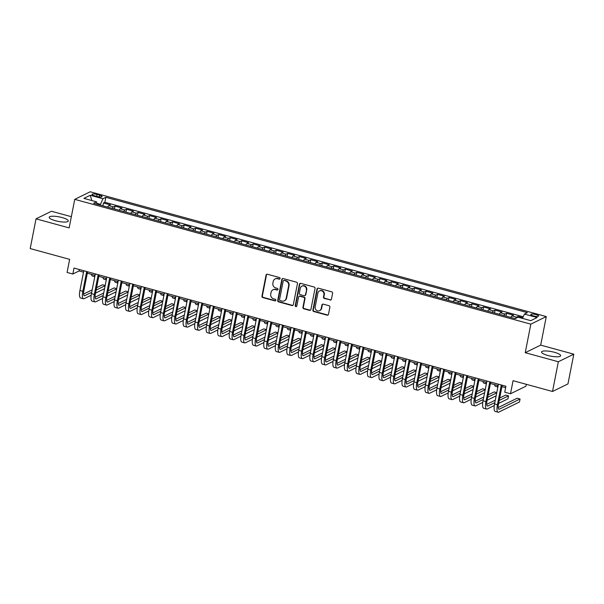<?xml version="1.0" encoding="UTF-8"?>
<svg xmlns="http://www.w3.org/2000/svg" width="604" height="604" viewBox="0 0 604 604"><rect width="100%" height="100%" fill="white"/><g stroke="black" fill="none" stroke-linecap="round" stroke-linejoin="round"><path stroke-width="0.91" d="M280.075 278.557A0.853 0.793 -116.1 0 0 279.441 277.523L267.436 274.239A1.223 1.133 -116.1 0 0 266.07 275.099L261.947 296.103A1.223 1.133 -116.1 0 0 262.853 297.583L274.865 300.868A0.853 0.793 -116.1 0 0 275.817 300.271A0.853 0.793 -116.1 0 0 275.182 299.237L273.627 298.814A3.918 3.632 -116.1 0 1 270.743 294.088L271.09 292.336A3.918 3.632 -116.1 0 1 275.439 289.588L276.994 290.018A0.853 0.793 -116.1 0 0 277.946 289.414A0.853 0.793 -116.1 0 0 277.312 288.38L275.756 287.957A3.918 3.632 -116.1 0 1 272.872 283.231L273.219 281.479A3.918 3.632 -116.1 0 1 277.568 278.731L279.123 279.161A0.853 0.793 -116.1 0 0 280.075 278.557M554.359 352.275A9.724 2.295 11.1 0 0 541.554 351.996A9.724 2.295 11.1 0 0 547.843 355.469A9.724 2.295 11.1 0 0 560.648 355.741A9.724 2.295 11.1 0 0 554.359 352.275M61.993 217.546A9.724 2.295 11.1 0 0 49.188 217.274A9.724 2.295 11.1 0 0 55.477 220.739A9.724 2.295 11.1 0 0 68.275 221.019A9.724 2.295 11.1 0 0 61.993 217.546M536.027 314.571A3.994 0.944 11.1 0 0 530.773 314.457A3.994 0.944 11.1 0 0 533.355 315.877A3.994 0.944 11.1 0 0 538.609 315.99A3.994 0.944 11.1 0 0 536.027 314.571M330.086 300.052A1.223 1.133 -116.1 0 0 331.445 299.191L332.6 293.302A1.223 1.133 -116.1 0 0 331.702 291.823L318.361 288.176A1.223 1.133 -116.1 0 0 317.002 289.029L312.88 310.041A1.223 1.133 -116.1 0 0 313.778 311.521L327.119 315.167A1.223 1.133 -116.1 0 0 328.478 314.314L329.875 307.194A1.223 1.133 -116.1 0 0 328.976 305.715L323.268 304.152A1.223 1.133 -116.1 0 0 321.909 305.012L321.215 308.538A3.277 3.035 -116.1 0 1 316.345 310.184A3.277 3.035 -116.1 0 1 315.167 306.885L317.878 293.053A3.277 3.035 -116.1 0 1 322.755 291.415A3.277 3.035 -116.1 0 1 323.925 294.707L323.48 297.017A1.223 1.133 -116.1 0 0 324.378 298.489L330.501 299.848A1.223 1.133 -116.1 0 0 331.052 299.856M71.34 216.693L51.483 211.257L36.036 218.837L30.2 248.561L69.649 259.358L67.082 272.442L72.842 274.012L74.005 268.07L505.91 386.25L504.74 392.192L510.501 393.77L525.956 386.198L526.326 384.318M558.345 361.751L573.8 354.178L540.686 345.118L525.231 352.691L558.345 361.751L552.517 391.483L513.068 380.686L510.501 393.77M525.231 352.691L530.833 324.152L74.745 199.358L90.2 191.778L546.288 316.579L530.833 324.152M36.036 218.837L69.143 227.897L74.745 199.358M297.447 283.684A1.223 1.133 -116.1 0 0 296.541 282.204L283.201 278.55A1.223 1.133 -116.1 0 0 281.841 279.41L277.719 300.422A1.223 1.133 -116.1 0 0 278.625 301.902L291.966 305.548A1.223 1.133 -116.1 0 0 293.325 304.688L297.447 283.684M300.784 283.367L314.125 287.013A1.223 1.133 -116.1 0 1 315.024 288.493L310.901 309.505A1.223 1.133 -116.1 0 1 309.542 310.358L303.835 308.795A1.223 1.133 -116.1 0 1 302.929 307.323L304.605 298.799A1.223 1.133 -116.1 0 0 303.699 297.319L299.916 296.285A1.223 1.133 -116.1 0 0 298.557 297.145L296.813 306.017A0.853 0.793 -116.1 0 1 295.537 306.447A0.853 0.793 -116.1 0 1 295.235 305.579L299.425 284.22A1.223 1.133 -116.1 0 1 300.784 283.367M573.8 354.178L567.964 383.91L552.517 391.483M522.762 317.719L518.096 316.436L517.93 317.281M515.454 318.497A4.991 1.442 -74.7 0 1 516.571 317.183L511.958 315.922L513.483 315.175L506.575 313.287L506.016 316.118M503.834 315.522A4.991 1.442 -74.7 0 1 505.05 314.035L500.444 312.774L501.969 312.026L495.061 310.131L494.502 312.97M492.32 312.374A4.991 1.442 -74.7 0 1 493.536 310.879L488.923 309.626L490.448 308.878L483.54 306.983L482.981 309.814M480.799 309.218A4.991 1.442 -74.7 0 1 482.015 307.73L477.409 306.47L478.934 305.722L472.026 303.835L471.467 306.666M469.285 306.069A4.991 1.442 -74.7 0 1 470.501 304.582L465.888 303.321L467.413 302.574L460.505 300.679L459.946 303.51M457.764 302.914A4.991 1.442 -74.7 0 1 458.98 301.426L454.374 300.165L455.899 299.418L448.991 297.53L448.432 300.362M446.25 299.765A4.991 1.442 -74.7 0 1 447.466 298.278L442.86 297.017L444.378 296.27L437.47 294.375L436.919 297.213M434.737 296.609A4.991 1.442 -74.7 0 1 435.945 295.122L431.339 293.861L432.864 293.114L425.956 291.226L425.397 294.057M423.215 293.461A4.991 1.442 -74.7 0 1 424.431 291.974L419.825 290.713L421.343 289.965L414.435 288.078L413.883 290.909M411.701 290.313A4.991 1.442 -74.7 0 1 412.909 288.825L408.304 287.564L409.829 286.817L402.921 284.922L402.362 287.753M400.18 287.157A4.991 1.442 -74.7 0 1 401.396 285.669L396.79 284.409L398.315 283.661L391.4 281.774L390.848 284.605M388.666 284.008A4.991 1.442 -74.7 0 1 389.874 282.521L385.269 281.26L386.794 280.513L379.886 278.618L379.327 281.456M377.145 280.852A4.991 1.442 -74.7 0 1 378.361 279.365L373.755 278.104L375.28 277.357L368.364 275.469L367.813 278.301M365.631 277.704A4.991 1.442 -74.7 0 1 366.839 276.217L362.234 274.956L363.759 274.208L356.851 272.321L356.292 275.152M354.11 274.556A4.991 1.442 -74.7 0 1 355.326 273.061L350.72 271.808L352.245 271.06L345.329 269.165L344.778 271.996M342.596 271.4A4.991 1.442 -74.7 0 1 343.804 269.913L339.199 268.652L340.724 267.904L333.816 266.017L333.257 268.848M331.075 268.252A4.991 1.442 -74.7 0 1 332.291 266.764L327.685 265.503L329.21 264.756L322.294 262.861L321.743 265.692M319.561 265.096A4.991 1.442 -74.7 0 1 320.769 263.608L316.164 262.347L317.689 261.6L310.781 259.712L310.222 262.544M308.04 261.947A4.991 1.442 -74.7 0 1 309.256 260.46L304.65 259.199L306.175 258.452L299.259 256.557L298.708 259.395M296.526 258.799A4.991 1.442 -74.7 0 1 297.734 257.304L293.129 256.043L294.654 255.296L287.746 253.408L287.187 256.239M285.005 255.643A4.991 1.442 -74.7 0 1 286.221 254.156L281.615 252.895L283.14 252.147L276.224 250.26L275.673 253.091M273.491 252.495A4.991 1.442 -74.7 0 1 274.699 251.007L270.094 249.746L271.619 248.999L264.711 247.104L264.152 249.935M261.97 249.339A4.991 1.442 -74.7 0 1 263.185 247.851L258.58 246.591L260.105 245.843L253.189 243.956L252.638 246.787M250.456 246.19A4.991 1.442 -74.7 0 1 251.672 244.703L247.059 243.442L248.584 242.695L241.676 240.8L241.117 243.638M238.935 243.034A4.991 1.442 -74.7 0 1 240.15 241.547L235.545 240.286L237.07 239.539L230.162 237.651L229.603 240.483M227.421 239.886A4.991 1.442 -74.7 0 1 228.637 238.399L224.024 237.138L225.549 236.391L218.64 234.503L218.082 237.334M215.9 236.738A4.991 1.442 -74.7 0 1 217.115 235.25L212.51 233.99L214.035 233.242L207.127 231.347L206.568 234.178M204.386 233.582A4.991 1.442 -74.7 0 1 205.602 232.095L200.989 230.834L202.514 230.086L195.605 228.199L195.047 231.03M192.865 230.434A4.991 1.442 -74.7 0 1 194.08 228.946L189.475 227.685L191 226.938L184.092 225.043L183.533 227.874M181.351 227.278A4.991 1.442 -74.7 0 1 182.567 225.79L177.953 224.529L179.479 223.782L172.57 221.894L172.019 224.726M169.83 224.129A4.991 1.442 -74.7 0 1 171.045 222.642L166.44 221.381L167.965 220.634L161.057 218.739L160.498 221.577M158.316 220.981A4.991 1.442 -74.7 0 1 159.532 219.486L154.926 218.225L156.444 217.478L149.535 215.59L148.984 218.422M146.802 217.825A4.991 1.442 -74.7 0 1 148.01 216.338L143.405 215.077L144.93 214.329L138.022 212.442L137.463 215.273M135.281 214.677A4.991 1.442 -74.7 0 1 136.496 213.189L131.891 211.928L133.409 211.181L126.5 209.286L125.949 212.117M123.767 211.521A4.991 1.442 -74.7 0 1 124.975 210.033L120.37 208.773L121.895 208.025L114.987 206.138L113.461 206.885A4.991 1.442 105.3 0 0 112.246 208.372M114.428 208.969L114.987 206.138M94.473 195.756L97.002 196.451A3.866 0.914 11.1 0 0 102.091 196.557A3.866 0.914 11.1 0 0 99.592 195.175L97.063 194.488A3.866 0.914 11.1 0 0 91.974 194.375A3.866 0.914 11.1 0 0 94.473 195.756M522.452 318.383L524.461 314.08L527.383 312.646L105.843 197.304L102.922 198.739L100.173 205.066M524.461 314.08L537.13 317.545L530.78 320.664L518.111 317.191L515.182 318.625L93.65 203.284L96.572 201.849L83.903 198.384L90.253 195.273L102.922 198.739M523.2 316.768L104.87 202.302L103.465 202.982L110.381 204.877L108.856 205.624A4.991 1.442 105.3 0 0 107.64 207.112M124.975 210.033L126.5 209.286M136.496 213.189L138.022 212.442M148.01 216.338L149.535 215.59M159.532 219.486L161.057 218.739M171.045 222.642L172.57 221.894M182.567 225.79L184.092 225.043M194.08 228.946L195.605 228.199M205.602 232.095L207.127 231.347M217.115 235.25L218.64 234.503M228.637 238.399L230.162 237.651M240.15 241.547L241.676 240.8M251.672 244.703L253.189 243.956M263.185 247.851L264.711 247.104M274.699 251.007L276.224 250.26M286.221 254.156L287.746 253.408M297.734 257.304L299.259 256.557M309.256 260.46L310.781 259.712M320.769 263.608L322.294 262.861M332.291 266.764L333.816 266.017M343.804 269.913L345.329 269.165M355.326 273.061L356.851 272.321M366.839 276.217L368.364 275.469M378.361 279.365L379.886 278.618M389.874 282.521L391.4 281.774M401.396 285.669L402.921 284.922M412.909 288.825L414.435 288.078M424.431 291.974L425.956 291.226M435.945 295.122L437.47 294.375M447.466 298.278L448.991 297.53M458.98 301.426L460.505 300.679M470.501 304.582L472.026 303.835M482.015 307.73L483.54 306.983M493.536 310.879L495.061 310.131M505.05 314.035L506.575 313.287M516.571 317.183L518.096 316.436M100.317 204.311L96.859 203.367M540.686 345.118L546.288 316.579M72.842 274.012L79.101 270.939L83.526 272.155M87.301 273.189L95.047 275.303M98.822 276.338L106.561 278.459M110.336 279.486L118.082 281.607M121.857 282.642L129.596 284.756M133.371 285.79L141.109 287.912M144.885 288.946L152.631 291.06M156.406 292.094L164.145 294.216M167.92 295.243L175.666 297.364M179.441 298.399L187.18 300.513M190.955 301.547L198.701 303.669M202.476 304.703L210.215 306.817M213.99 307.851L221.736 309.973M225.511 311.007L233.25 313.121M237.025 314.156L244.771 316.277M248.546 317.304L256.285 319.425M260.06 320.46L267.806 322.574M271.581 323.608L279.32 325.73M283.095 326.764L290.841 328.878M294.616 329.912L302.355 332.034M306.13 333.061L313.876 335.182M317.651 336.217L325.39 338.331M329.165 339.365L336.911 341.487M340.686 342.521L348.425 344.635M352.2 345.669L359.946 347.791M363.721 348.825L371.46 350.939M375.235 351.973L382.981 354.095M386.756 355.122L394.495 357.243M398.27 358.278L406.016 360.392M409.791 361.426L417.53 363.548M421.305 364.582L429.044 366.696M432.819 367.73L440.565 369.852M444.34 370.879L452.079 373M455.854 374.035L463.6 376.149M467.375 377.183L475.114 379.304M478.889 380.339L486.635 382.453M490.41 383.487L498.149 385.609M501.924 386.636L505.631 387.655M79.381 269.543L79.101 270.939M102.914 205.821L103.465 202.982M104.87 202.302L105.843 197.304M97.017 204.205L96.572 201.849M120.37 208.773A4.991 1.442 105.3 0 0 119.154 210.26M131.891 211.928A4.991 1.442 105.3 0 0 130.675 213.416M143.405 215.077A4.991 1.442 105.3 0 0 142.189 216.564M154.926 218.225A4.991 1.442 105.3 0 0 153.71 219.72M166.44 221.381A4.991 1.442 105.3 0 0 165.224 222.868M177.953 224.529A4.991 1.442 105.3 0 0 176.745 226.017M189.475 227.685A4.991 1.442 105.3 0 0 188.259 229.173M200.989 230.834A4.991 1.442 105.3 0 0 199.781 232.321M212.51 233.99A4.991 1.442 105.3 0 0 211.294 235.477M224.024 237.138A4.991 1.442 105.3 0 0 222.816 238.625M235.545 240.286A4.991 1.442 105.3 0 0 234.329 241.774M247.059 243.442A4.991 1.442 105.3 0 0 245.851 244.93M258.58 246.591A4.991 1.442 105.3 0 0 257.364 248.078M270.094 249.746A4.991 1.442 105.3 0 0 268.886 251.234M281.615 252.895A4.991 1.442 105.3 0 0 280.399 254.382M293.129 256.043A4.991 1.442 105.3 0 0 291.921 257.538M304.65 259.199A4.991 1.442 105.3 0 0 303.434 260.686M316.164 262.347A4.991 1.442 105.3 0 0 314.956 263.835M327.685 265.503A4.991 1.442 105.3 0 0 326.47 266.991M339.199 268.652A4.991 1.442 105.3 0 0 337.983 270.139M350.72 271.808A4.991 1.442 105.3 0 0 349.505 273.295M362.234 274.956A4.991 1.442 105.3 0 0 361.018 276.443M373.755 278.104A4.991 1.442 105.3 0 0 372.54 279.592M385.269 281.26A4.991 1.442 105.3 0 0 384.053 282.748M396.79 284.409A4.991 1.442 105.3 0 0 395.575 285.896M408.304 287.564A4.991 1.442 105.3 0 0 407.088 289.052M419.825 290.713A4.991 1.442 105.3 0 0 418.61 292.2M431.339 293.861A4.991 1.442 105.3 0 0 430.124 295.356M442.86 297.017A4.991 1.442 105.3 0 0 441.645 298.504M454.374 300.165A4.991 1.442 105.3 0 0 453.159 301.653M465.888 303.321A4.991 1.442 105.3 0 0 464.68 304.809M477.409 306.47A4.991 1.442 105.3 0 0 476.194 307.957M488.923 309.626A4.991 1.442 105.3 0 0 487.715 311.113M500.444 312.774A4.991 1.442 105.3 0 0 499.229 314.261M511.958 315.922A4.991 1.442 105.3 0 0 510.75 317.41M91.8 200.543L90.253 195.273M279.856 278.973A0.853 0.793 -116.1 0 1 279.539 278.957L277.983 278.527A3.918 3.632 -116.1 0 0 275.53 278.746L275.114 278.95M272.985 289.807L273.401 289.603A3.918 3.632 -116.1 0 1 275.854 289.384L277.41 289.807A0.853 0.793 -116.1 0 0 277.727 289.829M266.885 274.224A1.223 1.133 -116.1 0 0 266.492 274.888L262.37 295.9A1.223 1.133 -116.1 0 0 263.269 297.379L275.281 300.664A0.853 0.793 -116.1 0 0 275.59 300.686M282.657 278.542A1.223 1.133 -116.1 0 0 282.264 279.207L278.142 300.218A1.223 1.133 -116.1 0 0 279.04 301.69L292.381 305.345A1.223 1.133 -116.1 0 0 292.925 305.352M284.129 280.528A0.853 0.793 -116.1 0 0 283.178 281.132L279.554 299.569A0.853 0.793 -116.1 0 0 280.188 300.603L281.826 301.056A3.918 3.632 -116.1 0 0 286.175 298.308L288.652 285.7A3.918 3.632 -116.1 0 0 285.767 280.973L284.544 280.324A0.853 0.793 -116.1 0 0 284.008 280.369L283.586 280.573M284.28 300.837L284.703 300.633A3.918 3.632 -116.1 0 0 286.598 298.104L286.175 298.308M284.544 280.324L286.183 280.769A3.918 3.632 -116.1 0 1 289.067 285.496L286.598 298.104M299.146 296.353L299.561 296.149A1.223 1.133 -116.1 0 1 300.331 296.081L304.122 297.115A1.223 1.133 -116.1 0 1 305.02 298.595L303.351 307.119A1.223 1.133 -116.1 0 0 304.25 308.591L309.958 310.154A1.223 1.133 -116.1 0 0 310.509 310.162M300.233 283.351A1.223 1.133 -116.1 0 0 299.841 284.016L295.65 305.375A0.853 0.793 -116.1 0 0 296.594 306.432M306.341 289.958A3.277 3.035 -116.1 0 0 301.872 286.19A3.277 3.035 -116.1 0 0 300.286 288.304L299.335 293.174A1.223 1.133 -116.1 0 0 300.233 294.654L304.023 295.688A1.223 1.133 -116.1 0 0 305.382 294.827L306.757 289.754A3.277 3.035 -116.1 0 0 302.287 285.986L301.872 286.19M304.793 295.62L305.209 295.416A1.223 1.133 -116.1 0 0 305.798 294.624L305.382 294.827M306.757 289.754L305.798 294.624M319.463 290.939L319.878 290.735A3.277 3.035 -116.1 0 1 324.348 294.503L323.895 296.813A1.223 1.133 -116.1 0 0 324.793 298.285L330.501 299.848M319.629 310.652L320.052 310.448A3.277 3.035 -116.1 0 0 321.63 308.334L321.215 308.538M322.717 304.144A1.223 1.133 -116.1 0 0 322.325 304.809L321.63 308.334M317.817 288.161A1.223 1.133 -116.1 0 0 317.417 288.825L313.295 309.837A1.223 1.133 -116.1 0 0 314.201 311.317L327.542 314.963A1.223 1.133 -116.1 0 0 328.085 314.978M94.813 276.466A9.354 2.703 -74.7 0 1 94.322 275.107M94.775 276.685L92.442 276.051A9.354 2.703 -74.7 0 1 91.446 274.322M91.181 295.235L84.19 298.663A9.354 2.703 -74.7 0 1 83.473 298.769L80.589 297.983A9.354 2.703 -74.7 0 1 79.924 290.494L83.805 270.751M83.473 298.769A9.354 2.703 -74.7 0 1 82.808 291.279L86.682 271.536M87.58 271.785L83.85 290.773A6.236 1.797 105.3 0 0 84.296 295.764A6.236 1.797 105.3 0 0 84.771 295.696L91.71 292.291M96.111 290.131L105.141 285.707M105.179 285.496L102.552 284.778L96.587 287.7M83.563 294.088L92.185 289.86M104.552 288.682L95.53 293.106M106.334 279.614A9.354 2.703 -74.7 0 1 105.843 278.255M106.289 279.833L103.963 279.199A9.354 2.703 -74.7 0 1 102.959 277.47M117.848 282.763A9.354 2.703 -74.7 0 1 117.357 281.411M117.81 282.989L115.477 282.347A9.354 2.703 -74.7 0 1 114.481 280.626M129.369 285.918A9.354 2.703 -74.7 0 1 128.879 284.559M129.324 286.137L126.999 285.503A9.354 2.703 -74.7 0 1 125.994 283.774M140.883 289.067A9.354 2.703 -74.7 0 1 140.392 287.715M140.845 289.293L138.512 288.652A9.354 2.703 -74.7 0 1 137.516 286.923M102.695 298.391L95.704 301.819A9.354 2.703 -74.7 0 1 94.987 301.917L92.11 301.132A9.354 2.703 -74.7 0 1 91.446 293.642L95.319 273.899M94.987 301.917A9.354 2.703 -74.7 0 1 94.322 294.435L98.195 274.692M99.094 274.933L95.372 293.922A6.236 1.797 105.3 0 0 95.809 298.912A6.236 1.797 105.3 0 0 96.293 298.844L103.231 295.439M107.633 293.287L116.655 288.863M116.693 288.652L114.065 287.934L108.108 290.849M95.085 297.236L103.707 293.008M116.074 291.83L107.044 296.262M114.216 301.539L107.225 304.967A9.354 2.703 -74.7 0 1 106.508 305.073L103.624 304.28A9.354 2.703 -74.7 0 1 102.959 296.798L106.84 277.055M106.508 305.073A9.354 2.703 -74.7 0 1 105.843 297.583L109.717 277.84M110.615 278.082L106.885 297.07A6.236 1.797 105.3 0 0 107.331 302.06A6.236 1.797 105.3 0 0 107.806 301.992L114.745 298.595M119.147 296.436L128.176 292.011M128.214 291.8L125.587 291.083L119.622 294.005M106.598 300.384L115.221 296.164M127.587 294.986L118.565 299.41M125.73 304.695L118.739 308.123A9.354 2.703 -74.7 0 1 118.022 308.221L115.145 307.436A9.354 2.703 -74.7 0 1 114.481 299.946L118.354 280.203M118.022 308.221A9.354 2.703 -74.7 0 1 117.357 300.739L121.23 280.988M122.129 281.238L118.407 300.226A6.236 1.797 105.3 0 0 118.845 305.216A6.236 1.797 105.3 0 0 119.328 305.148L126.266 301.743M130.66 299.592L139.69 295.167M139.728 294.956L137.1 294.231L131.143 297.153M118.12 303.54L126.742 299.312M139.109 298.134L130.079 302.559M137.251 307.844L130.26 311.271A9.354 2.703 -74.7 0 1 129.543 311.377L126.659 310.584A9.354 2.703 -74.7 0 1 125.994 303.102L129.868 283.351M129.543 311.377A9.354 2.703 -74.7 0 1 128.879 303.887L132.752 284.144M133.643 284.386L129.92 303.374A6.236 1.797 105.3 0 0 130.366 308.365A6.236 1.797 105.3 0 0 130.841 308.297L137.78 304.899M142.182 302.74L151.204 298.316M151.249 298.104L148.622 297.387L142.657 300.309M129.633 306.689L138.256 302.461M150.623 301.29L141.6 305.715M152.404 292.223A9.354 2.703 -74.7 0 1 151.914 290.864M152.359 292.442L150.034 291.808A9.354 2.703 -74.7 0 1 149.029 290.079M148.765 311L141.774 314.42A9.354 2.703 -74.7 0 1 141.057 314.525L138.18 313.74A9.354 2.703 -74.7 0 1 137.516 306.251L141.389 286.507M141.057 314.525A9.354 2.703 -74.7 0 1 140.392 307.036L144.265 287.293M145.164 287.542L141.442 306.53A6.236 1.797 105.3 0 0 141.88 311.521A6.236 1.797 105.3 0 0 142.363 311.453L149.301 308.048M153.695 305.888L162.725 301.464M162.763 301.26L160.136 300.535L154.179 303.457M141.155 309.844L149.777 305.616M162.144 304.439L153.114 308.863M163.918 295.371A9.354 2.703 -74.7 0 1 163.427 294.02M163.88 295.59L161.547 294.956A9.354 2.703 -74.7 0 1 160.551 293.227M160.287 314.148L153.295 317.576A9.354 2.703 -74.7 0 1 152.578 317.674L149.694 316.889A9.354 2.703 -74.7 0 1 149.029 309.407L152.903 289.656M152.578 317.674A9.354 2.703 -74.7 0 1 151.914 310.192L155.787 290.448M156.678 290.69L152.955 309.678A6.236 1.797 105.3 0 0 153.401 314.669A6.236 1.797 105.3 0 0 153.877 314.601L160.815 311.203M165.217 309.044L174.239 304.62M174.284 304.408L171.649 303.691L165.692 306.613M152.669 312.993L161.291 308.765M173.658 307.595L164.635 312.019M175.439 298.527A9.354 2.703 -74.7 0 1 174.949 297.168M175.394 298.746L173.069 298.112A9.354 2.703 -74.7 0 1 172.065 296.383M171.8 317.296L164.809 320.724A9.354 2.703 -74.7 0 1 164.092 320.83L161.215 320.037A9.354 2.703 -74.7 0 1 160.551 312.555L164.424 292.812M164.092 320.83A9.354 2.703 -74.7 0 1 163.427 313.34L167.3 293.597M168.199 293.838L164.477 312.827A6.236 1.797 105.3 0 0 164.915 317.825A6.236 1.797 105.3 0 0 165.398 317.749L172.336 314.352M176.73 312.192L185.76 307.768M185.798 307.557L183.171 306.84L177.214 309.761M164.19 316.149L172.812 311.921M185.179 310.743L176.149 315.167M186.953 301.675A9.354 2.703 -74.7 0 1 186.462 300.316M186.915 301.894L184.582 301.26A9.354 2.703 -74.7 0 1 183.586 299.531M183.322 320.452L176.33 323.88A9.354 2.703 -74.7 0 1 175.613 323.978L172.729 323.193A9.354 2.703 -74.7 0 1 172.065 315.703L175.938 295.96M175.613 323.978A9.354 2.703 -74.7 0 1 174.949 316.496L178.822 296.745M179.713 296.994L175.99 315.983A6.236 1.797 105.3 0 0 176.436 320.973A6.236 1.797 105.3 0 0 176.912 320.905L183.85 317.5M188.252 315.348L197.274 310.924M197.319 310.713L194.684 309.988L188.727 312.91M175.704 319.297L184.326 315.069M196.693 313.891L187.67 318.316M198.474 304.824A9.354 2.703 -74.7 0 1 197.976 303.472M198.429 305.05L196.104 304.408A9.354 2.703 -74.7 0 1 195.1 302.679M194.835 323.601L187.844 327.028A9.354 2.703 -74.7 0 1 187.127 327.134L184.25 326.341A9.354 2.703 -74.7 0 1 183.586 318.859L187.459 299.108M187.127 327.134A9.354 2.703 -74.7 0 1 186.462 319.644L190.335 299.901M191.234 300.143L187.504 319.131A6.236 1.797 105.3 0 0 187.95 324.122A6.236 1.797 105.3 0 0 188.433 324.054L195.364 320.656M199.765 318.497L208.795 314.072M208.833 313.861L206.206 313.144L200.249 316.066M187.225 322.445L195.847 318.225M208.214 317.047L199.184 321.471M209.988 307.98A9.354 2.703 -74.7 0 1 209.497 306.621M209.943 308.199L207.617 307.564A9.354 2.703 -74.7 0 1 206.621 305.835M206.357 326.756L199.365 330.177A9.354 2.703 -74.7 0 1 198.648 330.282L195.764 329.497A9.354 2.703 -74.7 0 1 195.1 322.007L198.973 302.264M198.648 330.282A9.354 2.703 -74.7 0 1 197.984 322.8L201.857 303.049M202.748 303.299L199.026 322.287A6.236 1.797 105.3 0 0 199.471 327.277A6.236 1.797 105.3 0 0 199.947 327.209L206.885 323.804M211.287 321.645L220.309 317.221M220.354 317.017L217.719 316.292L211.762 319.214M198.739 325.601L207.361 321.373M219.728 320.196L210.705 324.62M221.509 311.128A9.354 2.703 -74.7 0 1 221.011 309.776M221.464 311.354L219.139 310.713A9.354 2.703 -74.7 0 1 218.135 308.984M217.87 329.905L210.879 333.332A9.354 2.703 -74.7 0 1 210.162 333.438L207.285 332.645A9.354 2.703 -74.7 0 1 206.621 325.163L210.494 305.413M210.162 333.438A9.354 2.703 -74.7 0 1 209.497 325.949L213.371 306.205M214.269 306.447L210.539 325.435A6.236 1.797 105.3 0 0 210.985 330.426A6.236 1.797 105.3 0 0 211.468 330.358L218.399 326.96M222.801 324.801L231.83 320.377M231.868 320.165L229.241 319.448L223.284 322.37M210.26 328.75L218.882 324.522M231.249 323.351L222.219 327.776M233.023 314.284A9.354 2.703 -74.7 0 1 232.532 312.925M232.978 314.503L230.653 313.869A9.354 2.703 -74.7 0 1 229.656 312.14M229.392 333.053L222.4 336.481A9.354 2.703 -74.7 0 1 221.683 336.587L218.799 335.801A9.354 2.703 -74.7 0 1 218.135 328.312L222.008 308.568M221.683 336.587A9.354 2.703 -74.7 0 1 221.019 329.097L224.892 309.354M225.783 309.603L222.061 328.591A6.236 1.797 105.3 0 0 222.506 333.582A6.236 1.797 105.3 0 0 222.982 333.506L229.92 330.109M234.322 327.949L243.344 323.525M243.389 323.314L240.754 322.596L234.797 325.518M221.774 331.906L230.396 327.678M242.763 326.5L233.74 330.924M240.905 336.209L233.914 339.637A9.354 2.703 -74.7 0 1 233.197 339.735L230.32 338.95A9.354 2.703 -74.7 0 1 229.656 331.46L233.529 311.717M233.197 339.735A9.354 2.703 -74.7 0 1 232.532 332.253L236.406 312.51M237.304 312.751L233.574 331.739A6.236 1.797 105.3 0 0 234.02 336.73A6.236 1.797 105.3 0 0 234.495 336.662L241.434 333.257M245.836 331.105L254.865 326.681M254.903 326.47L252.276 325.752L246.319 328.667M233.295 335.054L241.917 330.826M254.284 329.648L245.254 334.08M252.419 339.357L245.435 342.785A9.354 2.703 -74.7 0 1 244.718 342.891L241.834 342.098A9.354 2.703 -74.7 0 1 241.17 334.616L245.043 314.873M244.718 342.891A9.354 2.703 -74.7 0 1 244.054 335.401L247.927 315.658M248.818 315.9L245.096 334.888A6.236 1.797 105.3 0 0 245.541 339.878A6.236 1.797 105.3 0 0 246.017 339.81L252.955 336.413M257.357 334.254L266.379 329.829M266.424 329.618L263.789 328.901L257.832 331.822M244.809 338.202L253.431 333.982M265.798 332.804L256.776 337.228M244.544 317.432A9.354 2.703 -74.7 0 1 244.046 316.073M244.499 317.651L242.174 317.017A9.354 2.703 -74.7 0 1 241.17 315.288M256.058 320.581A9.354 2.703 -74.7 0 1 255.567 319.229M256.013 320.807L253.688 320.165A9.354 2.703 -74.7 0 1 252.683 318.436M267.58 323.736A9.354 2.703 -74.7 0 1 267.081 322.377M267.534 323.955L265.209 323.321A9.354 2.703 -74.7 0 1 264.205 321.592M263.94 342.513L256.949 345.941A9.354 2.703 -74.7 0 1 256.232 346.039L253.355 345.254A9.354 2.703 -74.7 0 1 252.691 337.764L256.564 318.021M256.232 346.039A9.354 2.703 -74.7 0 1 255.567 338.557L259.441 318.806M260.339 319.055L256.609 338.044A6.236 1.797 105.3 0 0 257.055 343.034A6.236 1.797 105.3 0 0 257.531 342.966L264.469 339.561M268.871 337.409L277.9 332.985M277.938 332.774L275.311 332.049L269.346 334.971M256.33 341.358L264.952 337.13M277.312 335.952L268.289 340.377M279.093 326.885A9.354 2.703 -74.7 0 1 278.603 325.533M279.048 327.111L276.723 326.47A9.354 2.703 -74.7 0 1 275.718 324.741M275.454 345.662L268.47 349.089A9.354 2.703 -74.7 0 1 267.746 349.195L264.869 348.402A9.354 2.703 -74.7 0 1 264.205 340.92L268.078 321.169M267.746 349.195A9.354 2.703 -74.7 0 1 267.089 341.705L270.962 321.962M271.853 322.204L268.131 341.192A6.236 1.797 105.3 0 0 268.569 346.183A6.236 1.797 105.3 0 0 269.052 346.115L275.99 342.717M280.392 340.558L289.414 336.134M289.459 335.922L286.825 335.205L280.868 338.127M267.844 344.507L276.466 340.279M288.833 339.108L279.803 343.533M290.615 330.041A9.354 2.703 -74.7 0 1 290.116 328.682M290.569 330.26L288.244 329.625A9.354 2.703 -74.7 0 1 287.24 327.897M286.976 348.818L279.984 352.238A9.354 2.703 -74.7 0 1 279.267 352.343L276.39 351.558A9.354 2.703 -74.7 0 1 275.726 344.069L279.599 324.325M279.267 352.343A9.354 2.703 -74.7 0 1 278.603 344.854L282.476 325.111M283.374 325.36L279.644 344.348A6.236 1.797 105.3 0 0 280.09 349.339A6.236 1.797 105.3 0 0 280.566 349.271L287.504 345.865M291.906 343.706L300.935 339.282M300.973 339.078L298.346 338.353L292.381 341.275M279.358 347.662L287.987 343.434M300.347 342.257L291.324 346.681M302.128 333.189A9.354 2.703 -74.7 0 1 301.638 331.838M302.083 333.408L299.758 332.774A9.354 2.703 -74.7 0 1 298.753 331.045M298.489 351.966L291.506 355.394A9.354 2.703 -74.7 0 1 290.781 355.492L287.904 354.707A9.354 2.703 -74.7 0 1 287.24 347.217L291.113 327.474M290.781 355.492A9.354 2.703 -74.7 0 1 290.116 348.01L293.997 328.266M294.888 328.508L291.166 347.496A6.236 1.797 105.3 0 0 291.604 352.487A6.236 1.797 105.3 0 0 292.087 352.419L299.025 349.021M303.427 346.862L312.449 342.438M312.494 342.226L309.86 341.509L303.903 344.431M290.879 350.811L299.501 346.583M311.868 345.413L302.838 349.837M313.65 336.345A9.354 2.703 -74.7 0 1 313.151 334.986M313.604 336.564L311.279 335.922A9.354 2.703 -74.7 0 1 310.275 334.201M310.011 355.114L303.019 358.542A9.354 2.703 -74.7 0 1 302.302 358.648L299.425 357.855A9.354 2.703 -74.7 0 1 298.761 350.373L302.634 330.63M302.302 358.648A9.354 2.703 -74.7 0 1 301.638 351.158L305.511 331.415M306.409 331.656L302.679 350.645A6.236 1.797 105.3 0 0 303.125 355.643A6.236 1.797 105.3 0 0 303.601 355.567L310.539 352.17M314.941 350.01L323.971 345.586M324.008 345.375L321.381 344.658L315.416 347.579M302.393 353.967L311.015 349.739M323.382 348.561L314.359 352.985M325.163 339.493A9.354 2.703 -74.7 0 1 324.673 338.134M325.118 339.712L322.793 339.078A9.354 2.703 -74.7 0 1 321.789 337.349M321.524 358.27L314.541 361.698A9.354 2.703 -74.7 0 1 313.816 361.796L310.939 361.011A9.354 2.703 -74.7 0 1 310.275 353.521L314.148 333.778M313.816 361.796A9.354 2.703 -74.7 0 1 313.151 354.314L317.032 334.563M317.923 334.812L314.201 353.801A6.236 1.797 105.3 0 0 314.639 358.791A6.236 1.797 105.3 0 0 315.122 358.723L322.06 355.318M326.462 353.166L335.484 348.742M335.53 348.531L332.895 347.806L326.938 350.728M313.914 357.115L322.536 352.887M334.903 351.709L325.873 356.133M336.685 342.642A9.354 2.703 -74.7 0 1 336.186 341.29M336.639 342.868L334.306 342.226A9.354 2.703 -74.7 0 1 333.31 340.497M333.046 361.418L326.054 364.846A9.354 2.703 -74.7 0 1 325.337 364.952L322.453 364.159A9.354 2.703 -74.7 0 1 321.796 356.677L325.669 336.926M325.337 364.952A9.354 2.703 -74.7 0 1 324.673 357.462L328.546 337.719M329.444 337.961L325.715 356.949A6.236 1.797 105.3 0 0 326.16 361.939A6.236 1.797 105.3 0 0 326.636 361.872L333.574 358.474M337.976 356.315L347.006 351.89M347.043 351.679L344.416 350.962L338.451 353.884M325.428 360.263L334.05 356.035M346.417 354.865L337.394 359.289M348.198 345.798A9.354 2.703 -74.7 0 1 347.708 344.439M348.153 346.017L345.828 345.382A9.354 2.703 -74.7 0 1 344.824 343.653M344.559 364.574L337.576 367.995A9.354 2.703 -74.7 0 1 336.851 368.1L333.974 367.315A9.354 2.703 -74.7 0 1 333.31 359.825L337.183 340.082M336.851 368.1A9.354 2.703 -74.7 0 1 336.186 360.611L340.06 340.867M340.958 341.117L337.236 360.105A6.236 1.797 105.3 0 0 337.674 365.095A6.236 1.797 105.3 0 0 338.157 365.027L345.095 361.622M349.497 359.463L358.519 355.039M358.565 354.835L355.93 354.11L349.973 357.032M336.949 363.419L345.571 359.191M357.938 358.013L348.908 362.438M359.712 348.946A9.354 2.703 -74.7 0 1 359.221 347.594M359.674 349.165L357.341 348.531A9.354 2.703 -74.7 0 1 356.345 346.802M371.233 352.102A9.354 2.703 -74.7 0 1 370.743 350.743M371.188 352.321L368.863 351.687A9.354 2.703 -74.7 0 1 367.859 349.958M382.747 355.25A9.354 2.703 -74.7 0 1 382.257 353.891M382.709 355.469L380.377 354.835A9.354 2.703 -74.7 0 1 379.38 353.106M356.081 367.723L349.089 371.15A9.354 2.703 -74.7 0 1 348.372 371.249L345.488 370.463A9.354 2.703 -74.7 0 1 344.831 362.981L348.704 343.231M348.372 371.249A9.354 2.703 -74.7 0 1 347.708 363.767L351.581 344.023M352.479 344.265L348.75 363.253A6.236 1.797 105.3 0 0 349.195 368.244A6.236 1.797 105.3 0 0 349.671 368.176L356.609 364.778M361.011 362.619L370.041 358.195M370.078 357.983L367.451 357.266L361.486 360.188M348.463 366.568L357.085 362.34M369.452 361.169L360.429 365.594M367.594 370.871L360.611 374.299A9.354 2.703 -74.7 0 1 359.886 374.404L357.009 373.619A9.354 2.703 -74.7 0 1 356.345 366.13L360.218 346.386M359.886 374.404A9.354 2.703 -74.7 0 1 359.221 366.915L363.095 347.172M363.993 347.421L360.271 366.409A6.236 1.797 105.3 0 0 360.709 371.4A6.236 1.797 105.3 0 0 361.192 371.324L368.13 367.927M372.532 365.767L381.554 361.343M381.6 361.132L378.965 360.414L373.008 363.336M359.984 369.724L368.606 365.495M380.973 364.318L371.943 368.742M379.116 374.027L372.124 377.455A9.354 2.703 -74.7 0 1 371.407 377.553L368.523 376.768A9.354 2.703 -74.7 0 1 367.859 369.278L371.739 349.535M371.407 377.553A9.354 2.703 -74.7 0 1 370.743 370.071L374.616 350.32M375.514 350.569L371.785 369.557A6.236 1.797 105.3 0 0 372.23 374.548A6.236 1.797 105.3 0 0 372.706 374.48L379.644 371.075M384.046 368.923L393.076 364.499M393.113 364.288L390.486 363.563L384.522 366.485M371.498 372.872L380.12 368.644M392.487 367.466L383.464 371.89M394.269 358.399A9.354 2.703 -74.7 0 1 393.778 357.047M394.223 358.625L391.898 357.983A9.354 2.703 -74.7 0 1 390.894 356.254M390.629 377.175L383.638 380.603A9.354 2.703 -74.7 0 1 382.921 380.709L380.044 379.916A9.354 2.703 -74.7 0 1 379.38 372.434L383.253 352.691M382.921 380.709A9.354 2.703 -74.7 0 1 382.257 373.219L386.13 353.476M387.028 353.718L383.306 372.706A6.236 1.797 105.3 0 0 383.744 377.696A6.236 1.797 105.3 0 0 384.227 377.628L391.166 374.231M395.567 372.072L404.589 367.647M404.627 367.436L402 366.719L396.043 369.64M383.019 376.02L391.641 371.8M404.008 370.622L394.978 375.046M405.782 361.554A9.354 2.703 -74.7 0 1 405.292 360.195M405.745 361.773L403.412 361.139A9.354 2.703 -74.7 0 1 402.415 359.41M402.151 380.331L395.159 383.751A9.354 2.703 -74.7 0 1 394.442 383.857L391.558 383.072A9.354 2.703 -74.7 0 1 390.894 375.582L394.774 355.839M394.442 383.857A9.354 2.703 -74.7 0 1 393.778 376.375L397.651 356.624M398.549 356.873L394.82 375.862A6.236 1.797 105.3 0 0 395.265 380.852A6.236 1.797 105.3 0 0 395.741 380.784L402.679 377.379M407.081 375.227L416.111 370.803M416.148 370.592L413.521 369.867L407.557 372.789M394.533 379.176L403.155 374.948M415.522 373.77L406.5 378.195M417.304 364.703A9.354 2.703 -74.7 0 1 416.813 363.351M417.258 364.929L414.933 364.288A9.354 2.703 -74.7 0 1 413.929 362.559M413.664 383.48L406.673 386.907A9.354 2.703 -74.7 0 1 405.956 387.013L403.079 386.22A9.354 2.703 -74.7 0 1 402.415 378.738L406.288 358.987M405.956 387.013A9.354 2.703 -74.7 0 1 405.292 379.523L409.165 359.78M410.063 360.022L406.341 379.01A6.236 1.797 105.3 0 0 406.779 384.001A6.236 1.797 105.3 0 0 407.262 383.933L414.201 380.535M418.595 378.376L427.624 373.952M427.662 373.74L425.035 373.023L419.078 375.945M406.054 382.324L414.676 378.096M427.043 376.926L418.013 381.351M428.817 367.859A9.354 2.703 -74.7 0 1 428.327 366.5M428.78 368.078L426.447 367.443A9.354 2.703 -74.7 0 1 425.45 365.714M425.186 386.636L418.195 390.056A9.354 2.703 -74.7 0 1 417.477 390.161L414.593 389.376A9.354 2.703 -74.7 0 1 413.929 381.887L417.802 362.143M417.477 390.161A9.354 2.703 -74.7 0 1 416.813 382.672L420.686 362.928M421.577 363.178L417.855 382.166A6.236 1.797 105.3 0 0 418.3 387.156A6.236 1.797 105.3 0 0 418.776 387.089L425.714 383.683M430.116 381.524L439.138 377.1M439.184 376.888L436.556 376.171L430.592 379.093M417.568 385.48L426.19 381.252M438.557 380.075L429.535 384.499M440.339 371.007A9.354 2.703 -74.7 0 1 439.848 369.648M440.293 371.226L437.968 370.592A9.354 2.703 -74.7 0 1 436.964 368.863M451.852 374.155A9.354 2.703 -74.7 0 1 451.362 372.804M451.815 374.382L449.482 373.74A9.354 2.703 -74.7 0 1 448.485 372.019M463.374 377.311A9.354 2.703 -74.7 0 1 462.875 375.952M463.328 377.53L461.003 376.896A9.354 2.703 -74.7 0 1 459.999 375.167M436.7 389.784L429.708 393.212A9.354 2.703 -74.7 0 1 428.991 393.31L426.114 392.524A9.354 2.703 -74.7 0 1 425.45 385.035L429.323 365.292M428.991 393.31A9.354 2.703 -74.7 0 1 428.327 385.828L432.2 366.084M433.098 366.326L429.376 385.314A6.236 1.797 105.3 0 0 429.814 390.305A6.236 1.797 105.3 0 0 430.297 390.237L437.236 386.839M441.63 384.68L450.659 380.256M450.697 380.044L448.07 379.327L442.113 382.241M429.089 388.629L437.711 384.401M450.078 383.23L441.048 387.655M448.221 392.932L441.23 396.36A9.354 2.703 -74.7 0 1 440.512 396.466L437.628 395.673A9.354 2.703 -74.7 0 1 436.964 388.191L440.837 368.448M440.512 396.466A9.354 2.703 -74.7 0 1 439.848 388.976L443.721 369.233M444.612 369.474L440.89 388.463A6.236 1.797 105.3 0 0 441.335 393.453A6.236 1.797 105.3 0 0 441.811 393.385L448.749 389.988M453.151 387.828L462.173 383.404M462.219 383.193L459.584 382.475L453.627 385.397M440.603 391.777L449.225 387.557M461.592 386.379L452.57 390.803M459.735 396.088L452.743 399.516A9.354 2.703 -74.7 0 1 452.026 399.614L449.149 398.829A9.354 2.703 -74.7 0 1 448.485 391.339L452.358 371.596M452.026 399.614A9.354 2.703 -74.7 0 1 451.362 392.132L455.235 372.381M456.133 372.63L452.411 391.619A6.236 1.797 105.3 0 0 452.849 396.609A6.236 1.797 105.3 0 0 453.332 396.541L460.263 393.136M464.665 390.984L473.695 386.56M473.732 386.349L471.105 385.624L465.148 388.546M452.124 394.933L460.746 390.705M473.113 389.527L464.083 393.951M474.887 380.46A9.354 2.703 -74.7 0 1 474.397 379.108M474.85 380.686L472.517 380.044A9.354 2.703 -74.7 0 1 471.52 378.315M471.256 399.236L464.265 402.664A9.354 2.703 -74.7 0 1 463.547 402.77L460.663 401.977A9.354 2.703 -74.7 0 1 459.999 394.495L463.872 374.744M463.547 402.77A9.354 2.703 -74.7 0 1 462.883 395.28L466.756 375.537M467.647 375.779L463.925 394.767A6.236 1.797 105.3 0 0 464.37 399.757A6.236 1.797 105.3 0 0 464.846 399.689L471.784 396.292M476.186 394.133L485.208 389.708M485.254 389.497L482.619 388.78L476.662 391.702M463.638 398.081L472.26 393.853M484.627 392.683L475.605 397.107M486.409 383.615A9.354 2.703 -74.7 0 1 485.91 382.257M486.363 383.834L484.038 383.2A9.354 2.703 -74.7 0 1 483.034 381.471M482.77 402.392L475.778 405.812A9.354 2.703 -74.7 0 1 475.061 405.918L472.185 405.133A9.354 2.703 -74.7 0 1 471.52 397.643L475.393 377.9M475.061 405.918A9.354 2.703 -74.7 0 1 474.397 398.429L478.27 378.685M479.168 378.934L475.439 397.923A6.236 1.797 105.3 0 0 475.884 402.913A6.236 1.797 105.3 0 0 476.367 402.845L483.298 399.44M487.7 397.281L496.73 392.857M496.767 392.653L494.14 391.928L488.183 394.85M475.159 401.237L483.781 397.009M496.148 395.831L487.118 400.256M497.923 386.764A9.354 2.703 -74.7 0 1 497.432 385.412M497.877 386.983L495.552 386.349A9.354 2.703 -74.7 0 1 494.555 384.62M494.291 405.541L487.3 408.968A9.354 2.703 -74.7 0 1 486.582 409.067L483.698 408.281A9.354 2.703 -74.7 0 1 483.034 400.799L486.907 381.048M486.582 409.067A9.354 2.703 -74.7 0 1 485.918 401.584L489.791 381.841M490.682 382.083L486.96 401.071A6.236 1.797 105.3 0 0 487.405 406.062A6.236 1.797 105.3 0 0 487.881 405.994L494.819 402.596M499.221 400.437L508.538 395.869L505.654 395.084L499.697 398.006M486.673 404.386L495.295 400.158M508.538 395.869L507.956 398.844L498.64 403.412M502.203 385.239L498.474 404.227A6.236 1.797 105.3 0 0 498.919 409.218A6.236 1.797 105.3 0 0 499.402 409.142L520.052 399.017L519.47 401.992L498.813 412.117A9.354 2.703 -74.7 0 1 498.096 412.222L495.22 411.437A9.354 2.703 -74.7 0 1 494.555 403.948L498.428 384.204M498.096 412.222A9.354 2.703 -74.7 0 1 497.432 404.733L501.305 384.99M520.052 399.017L517.175 398.232L498.194 407.541M113.461 206.885L108.856 205.624M96.693 196.36L97.063 194.488M99.26 196.889L99.592 195.175M277.983 278.527L277.568 278.731M277.41 289.807L276.994 290.018M275.854 289.384L275.439 289.588M275.281 300.664L274.865 300.868M263.269 297.379L262.853 297.583M262.37 295.9L261.947 296.103M266.492 274.888L266.07 275.099M279.539 278.957L279.123 279.161M292.381 305.345L291.966 305.548M279.04 301.69L278.625 301.902M278.142 300.218L277.719 300.422M282.264 279.207L281.841 279.41M289.067 285.496L288.652 285.7M286.183 280.769L285.767 280.973M309.958 310.154L309.542 310.358M304.25 308.591L303.835 308.795M303.351 307.119L302.929 307.323M305.02 298.595L304.605 298.799M304.122 297.115L303.699 297.319M300.331 296.081L299.916 296.285M295.65 305.375L295.235 305.579M299.841 284.016L299.425 284.22M324.793 298.285L324.378 298.489M323.895 296.813L323.48 297.017M324.348 294.503L323.925 294.707M322.325 304.809L321.909 305.012M327.542 314.963L327.119 315.167M314.201 311.317L313.778 311.521M313.295 309.837L312.88 310.041M317.417 288.825L317.002 289.029M79.924 290.494L82.808 291.279M83.918 295.454L84.771 295.696M91.446 293.642L94.322 294.435M95.432 298.61L96.293 298.844M102.959 296.798L105.843 297.583M106.953 301.758L107.806 301.992M114.481 299.946L117.357 300.739M118.467 304.914L119.328 305.148M125.994 303.102L128.879 303.887M129.988 308.063L130.841 308.297M137.516 306.251L140.392 307.036M141.502 311.219L142.363 311.453M149.029 309.407L151.914 310.192M153.023 314.367L153.877 314.601M160.551 312.555L163.427 313.34M164.537 317.515L165.398 317.749M172.065 315.703L174.949 316.496M176.058 320.671L176.912 320.905M183.586 318.859L186.462 319.644M187.572 323.82L188.433 324.054M195.1 322.007L197.984 322.8M199.094 326.975L199.947 327.209M206.621 325.163L209.497 325.949M210.607 330.124L211.468 330.358M218.135 328.312L221.019 329.097M222.129 333.272L222.982 333.506M229.656 331.46L232.532 332.253M233.642 336.428L234.495 336.662M241.17 334.616L244.054 335.401M245.164 339.576L246.017 339.81M252.691 337.764L255.567 338.557M256.677 342.732L257.531 342.966M264.205 340.92L267.089 341.705M268.191 345.881L269.052 346.115M275.726 344.069L278.603 344.854M279.712 349.036L280.566 349.271M287.24 347.217L290.116 348.01M291.226 352.185L292.087 352.419M298.761 350.373L301.638 351.158M302.747 355.333L303.601 355.567M310.275 353.521L313.151 354.314M314.261 358.489L315.122 358.723M321.796 356.677L324.673 357.462M325.783 361.637L326.636 361.872M333.31 359.825L336.186 360.611M337.296 364.793L338.157 365.027M344.831 362.981L347.708 363.767M348.818 367.942L349.671 368.176M356.345 366.13L359.221 366.915M360.331 371.09L361.192 371.324M367.859 369.278L370.743 370.071M371.853 374.246L372.706 374.48M379.38 372.434L382.257 373.219M383.366 377.394L384.227 377.628M390.894 375.582L393.778 376.375M394.888 380.55L395.741 380.784M402.415 378.738L405.292 379.523M406.401 383.699L407.262 383.933M413.929 381.887L416.813 382.672M417.923 386.847L418.776 387.089M425.45 385.035L428.327 385.828M429.436 390.003L430.297 390.237M436.964 388.191L439.848 388.976M440.958 393.151L441.811 393.385M448.485 391.339L451.362 392.132M452.471 396.307L453.332 396.541M459.999 394.495L462.883 395.28M463.993 399.455L464.846 399.689M471.52 397.643L474.397 398.429M475.507 402.611L476.367 402.845M483.034 400.799L485.918 401.584M487.028 405.76L487.881 405.994M494.555 403.948L497.432 404.733M498.542 408.908L499.402 409.142"/></g></svg>

